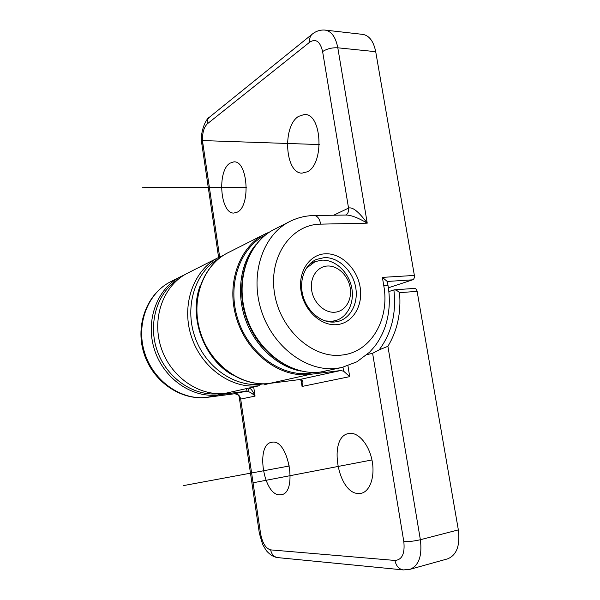 <?xml version="1.0" encoding="UTF-8"?>
<svg xmlns="http://www.w3.org/2000/svg" width="600" height="600" viewBox="0 0 600 600"><rect width="100%" height="100%" fill="white"/><g stroke="black" fill="none" stroke-linecap="round" stroke-linejoin="round"><path stroke-width="0.9" d="M263.865 383.805L261.675 384.135C234.975 387.795 205.058 367.215 194.745 336.472C184.222 305.798 195.517 271.545 219 258.502M200.355 285.255C188.167 316.058 203.52 358.897 232.47 374.962M325.08 320.888L331.763 321.315L335.805 320.55C348.112 316.95 355.02 301.5 351.457 286.493C348.03 271.455 334.822 259.507 321.907 260.153L315.127 261.615L306.278 268.305M327.465 266.017C317.153 266.415 309.6 277.793 311.67 290.347C313.582 302.918 324.645 313.2 334.942 312.218C345.263 311.415 352.275 299.933 350.197 287.775C348.27 275.61 337.755 265.433 327.465 266.017M414.135 288.487L414.51 288.413C415.822 288.472 416.692 289.455 417.127 291.368L458.347 529.898C460.268 545.558 456.66 555.217 447.533 558.877L409.95 569.34C418.838 565.717 422.31 555.847 420.368 539.722L387.908 346.312L379.185 349.837L372.608 353.303L403.822 541.65C405.022 553.627 402.067 559.89 394.95 560.445L270.66 549.885C265.77 548.513 262.41 543.097 260.58 533.64L240.675 399.075L239.28 397.403M249.615 388.103C251.595 389.385 253.403 392.055 255.053 396.112C252.442 393.518 249.96 391.95 247.597 391.418L249.548 388.118M367.05 354.608L372.608 353.303M349.545 433.395C358.485 432.195 369.127 444.743 372.127 460.845C375.24 476.925 369.75 492.045 360.735 493.373L359.235 493.507C337.778 494.925 327.675 436.71 348.57 433.56L349.545 433.395M280.058 494.827C263.565 496.072 255.315 444.54 271.485 442.335L272.108 442.23C288.555 438.638 298.043 493.522 281.01 494.745L280.058 494.827M414.51 288.413L394.29 289.837L388.86 291.54M394.29 289.837C395.752 289.778 397.507 290.715 399.54 292.65C401.22 312.788 397.342 330.683 387.908 346.312M269.843 231.9L265.68 233.7C239.28 246.173 225.593 284.002 236.737 319.08C247.627 354.225 280.845 378.36 310.035 374.37L340.478 370.567L343.612 371.175L349.702 376.642L347.947 365.798M300.915 379.8L298.86 379.673L300.915 379.8C303.15 380.49 303.532 382.702 302.062 386.445L301.86 381.638L300.495 379.8M234.202 393.795L207.585 397.29C181.837 400.928 153.465 381.472 144.63 352.733C135.585 324.053 148.005 292.478 171.33 281.37L180.105 276.93M388.388 287.805L412.643 279.825C414.03 279.142 414.607 277.68 414.375 275.438L375.712 51.69C373.597 41.31 369.293 35.543 362.782 34.388L325.185 30.105C320.438 29.693 316.147 31.02 312.315 34.088C310.163 35.888 309.33 38.557 309.825 42.09L207.248 123.9C203.407 127.92 201.93 134.333 202.822 143.13L219.66 256.965M325.493 253.785C341.257 253.058 357.165 268.612 360.127 287.115C363.315 305.595 352.785 323.243 336.945 324.63C321.165 326.303 303.968 310.5 301.035 291.06C297.862 271.635 309.683 254.235 325.493 253.785M414.375 275.438L382.38 277.388L387.345 281.535M237.345 212.123L233.812 213.067C220.245 213.788 216.923 170.925 229.95 163.192L233.745 161.895C247.718 160.05 250.987 205.897 237.345 212.123M298.485 116.422L304.32 114.502C321.885 112.905 324.562 163.77 307.403 171.765L301.972 173.145C285.067 173.415 282.127 126.315 298.485 116.422M223.335 255.397L219.105 257.228C194.138 269.077 181.012 303.84 191.115 335.745C200.978 367.718 231.862 389.52 259.447 385.688L225.72 393.232C199.312 396.938 170.047 376.673 160.852 346.808C151.44 317.002 164.123 284.303 188.04 272.925L217.837 257.873M309.825 42.09C315.945 38.355 320.212 41.513 322.612 51.578L348.548 208.103C352.538 206.722 358.763 211.74 367.237 223.155C358.05 217.733 350.955 215.025 345.952 215.04L314.212 215.52C305.925 215.655 298.02 217.538 290.513 221.153C263.415 233.925 249.487 273.375 261.188 310.14C272.632 346.987 307.05 372.39 337.028 368.332L341.873 367.5L356.858 361.83L369.623 352.178L374.873 346.185C379.312 340.26 382.778 333.683 385.268 326.46C389.452 313.522 390.39 300.007 388.08 285.9C387.893 285.487 386.445 285.368 383.752 285.532L382.38 277.388M334.62 322.013C321.712 323.288 307.53 311.955 303.105 296.415C298.56 280.913 304.68 264.457 316.462 259.425L324.225 257.625C337.92 256.972 351.892 269.79 355.365 285.772C358.987 301.733 351.39 317.978 338.212 321.382L334.62 322.013M219.72 393.6C194.88 397.035 167.37 379.013 157.485 351.487C147.435 324.022 156.998 292.5 178.282 279.188M314.407 372.48L309.862 373.252C281.288 377.123 248.798 353.692 237.892 319.388C226.748 285.165 239.663 247.935 265.275 235.163M255.78 244.785C240.39 262.868 235.972 292.972 245.535 319.695C255.105 346.418 277.62 366.87 300.968 371.07M202.853 140.58L319.343 144.555M142.252 187.215L246.39 187.635M183.75 485.55L289.507 465.952M253.47 482.715L371.947 459.96M458.347 529.898L420.368 539.722C414.397 541.118 408.885 541.755 403.822 541.65M399.54 292.65L417.127 291.368M184.132 275.055L181.312 276.322C157.627 287.595 145.05 319.845 154.32 349.192C163.365 378.608 192.278 398.543 218.415 394.868L245.752 391.298L234.51 393.757C237.765 393.697 239.82 395.475 240.675 399.075L255.053 396.112L253.718 387.188M207.233 397.335L218.415 394.868L219.322 393.653M246.862 388.717L245.752 391.298L247.597 391.418M301.065 380.07L302.062 386.445L349.702 376.642M393.885 289.913C396.495 313.192 391.597 333.165 379.185 349.837M342.975 367.245L343.612 371.175M340.478 370.567L298.95 379.657L269.798 383.37C241.868 387.24 210.495 364.965 200.423 332.347C190.102 299.798 203.362 264.397 228.63 252.42C202.98 264.638 189.773 300.127 200.032 332.49C210.045 364.935 241.365 387.263 269.707 383.385L310.035 374.37M269.618 383.392L298.77 379.68M394.95 560.445C396.143 566.025 398.94 569.183 403.327 569.918L409.95 569.34M260.58 533.64L259.358 533.28L262.627 544.477L266.317 550.643C269.993 554.85 273.825 557.175 277.822 557.618C273.975 556.995 271.582 554.415 270.66 549.885M322.612 51.578C326.88 48.795 331.942 47.535 337.808 47.805L367.237 223.155L320.692 224.145C291.525 224.25 268.627 256.155 274.455 292.837C279.847 329.558 312.705 358.92 341.865 355.058C371.228 352.2 389.985 318.907 383.752 285.532M325.185 30.105C331.5 31.237 335.707 37.14 337.808 47.805L375.712 51.69M341.873 367.5L320.37 372.053C290.873 376.072 257.19 351.457 246.09 315.66C234.735 279.938 248.52 241.485 275.19 228.9L289.14 221.85M345.585 215.048L345.585 215.048C347.962 213.75 348.952 211.433 348.548 208.103L333.668 215.228M387.322 281.452L412.643 279.825M218.61 257.475L201.93 144.623L202.822 143.13M207.248 123.9C206.888 120.953 207.683 118.672 209.618 117.052C205.522 118.86 199.433 133.68 201.923 144.547M320.692 224.145C319.59 218.7 317.43 215.827 314.212 215.52M314.692 261.795L310.028 263.73M335.805 320.55L330.885 322.035M264.337 234.375L228.63 252.42M277.822 557.618L403.327 569.918M259.358 533.28L239.31 397.59M171.33 281.37C147.255 292.942 134.917 324.712 143.858 353.017C152.542 381.405 180.84 400.98 207.413 397.32L234.345 393.787C237.39 394.088 239.04 395.295 239.28 397.41M387.338 281.49L388.08 285.9M263.91 384.915L269.183 383.452M312.127 34.237L209.618 117.052M325.14 371.235C294.945 378.233 259.065 354.968 246.525 318.735C233.678 282.608 247.192 242.16 275.19 228.9M315.975 259.642L316.462 259.425"/></g></svg>

